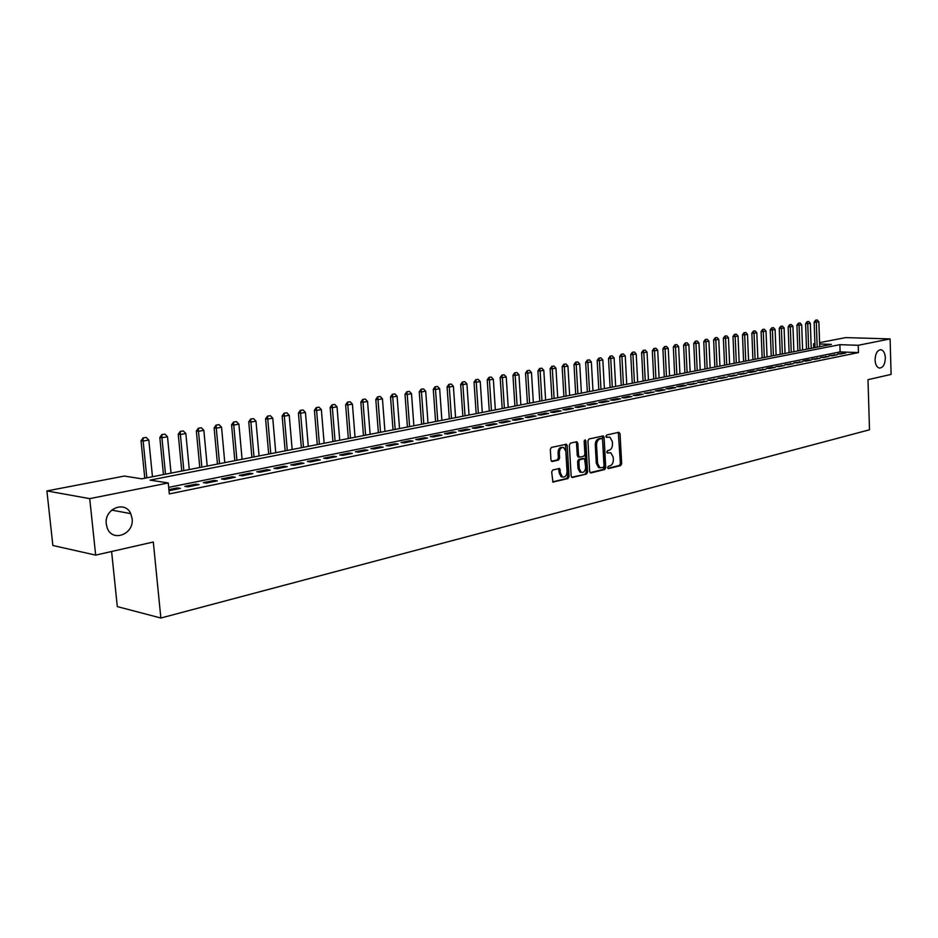 <?xml version="1.0" encoding="UTF-8"?>
<svg xmlns="http://www.w3.org/2000/svg" width="938" height="938" viewBox="0 0 938 938"><rect width="100%" height="100%" fill="white"/><g stroke="black" fill="none" stroke-linecap="round" stroke-linejoin="round"><path stroke-width="1.41" d="M607.648 467.628L608.516 468.601L620.628 465.623L621.671 463.677L620.053 433.696L618.834 432.277L606.663 435.009L605.913 436.369L606.452 437.331L609.935 437.155L612.35 441.552L612.479 444.061C612.444 447.367 611.318 449.443 609.102 450.287L607.531 450.65L606.78 452.022L607.296 452.972L610.861 452.784L613.194 457.123L613.335 459.632C613.3 462.926 612.174 465.002 609.97 465.869L608.387 466.256L607.648 467.628M132.106 518.55L130.745 513.649C125.082 500.071 104.048 508.795 106.275 524.061L107.249 528.035C112.419 542.739 134.415 534.097 132.106 518.55M885.366 357.824C885.062 353.274 883.655 350.578 881.145 349.745C877.429 349.909 875.4 353.333 875.072 360.016C875.377 364.519 876.76 367.204 879.234 368.059C882.986 367.942 885.026 364.53 885.366 357.824M552.81 469.926L551.673 471.955L552.916 482.05L567.936 478.591L569.049 476.586L567.22 445.62L566.458 444.225L551.438 447.414L550.313 449.431L550.958 460.054L552.294 461.508L558.509 460.054L559.623 458.037L559.306 452.796C559.599 448.833 561.1 447.098 563.82 447.602L565.837 451.307L567.044 471.708C566.728 475.754 565.192 477.489 562.437 476.903L560.537 473.291L559.611 468.519L552.81 469.926M819.578 342.628L845.795 337.598L890.103 338.923L891.1 374.414L867.99 379.667L869.503 429.792L160.867 618.025L153.304 542.023L95.664 555.12L89.72 498.641L46.9 490.937L124.332 476.07L141.779 478.814L831.42 344.387L819.624 343.988M890.103 338.923L858.223 345.29L839.873 344.668L150.08 480.115L168.242 482.976L89.72 498.641M168.242 482.976L169.309 493.904L858.446 352.582L858.223 345.29M589.674 471.521L590.94 472.928L604.682 469.539L605.749 467.581L604.072 437.296L603.31 435.912L589.005 438.972L587.927 440.942L589.674 471.521M571.617 477.219L586.52 474.018L572.461 477.477M576.038 441.892L576.53 443.099L577.82 443.228L576.518 441.775L570.445 443.146L569.331 445.14L571.16 476.058L571.863 477.407M577.82 443.228L578.547 455.727L579.836 457.158L583.823 456.22L584.913 454.238L584.163 441.27L585.289 439.922L585.828 440.895L587.61 472.025L586.52 474.018M840.729 354.036L845.783 353.005L837.669 353.919L840.729 354.036M832.24 355.772L837.353 354.728L829.169 355.643L832.24 355.772M823.623 357.519L828.805 356.463L820.551 357.39L823.623 357.519M814.911 359.289L820.152 358.222L811.827 359.16L814.911 359.289M806.082 361.083L811.393 360.004L808.31 359.875L802.998 360.954L806.082 361.083M797.136 362.912L802.518 361.81L794.04 362.772L797.136 362.912M788.072 364.753L793.525 363.639L784.977 364.612L788.072 364.753M778.892 366.617L784.414 365.492L775.785 366.477L778.892 366.617M769.582 368.517L775.187 367.379L772.08 367.227L766.487 368.364L769.582 368.517M760.155 370.428L765.83 369.279L757.048 370.276L760.155 370.428M750.611 372.374L756.356 371.202L753.237 371.049L747.492 372.222L750.611 372.374M740.926 374.344L746.742 373.16L737.796 374.18L740.926 374.344M731.112 376.337L737.01 375.141L727.982 376.173L731.112 376.337M721.158 378.366L727.138 377.146L718.027 378.202L721.158 378.366M711.074 380.418L717.136 379.187L707.932 380.242L711.074 380.418M700.838 382.505L706.994 381.25L697.708 382.317L700.838 382.505M690.474 384.615L696.711 383.337L687.331 384.428L690.474 384.615M679.956 386.749L686.288 385.459L683.134 385.272L676.814 386.562L679.956 386.749M669.286 388.918L675.712 387.617L672.558 387.429L666.144 388.731L669.286 388.918M658.476 391.123L664.983 389.798L661.829 389.598L655.322 390.923L658.476 391.123M647.501 393.35L654.103 392.014L644.336 393.151L647.501 393.35M636.363 395.613L643.069 394.253L639.904 394.054L633.209 395.414L636.363 395.613M625.071 397.911L631.86 396.54L628.706 396.317L621.906 397.7L625.071 397.911M613.604 400.245L620.499 398.849L617.345 398.627L610.439 400.034L613.604 400.245M601.973 402.613L608.973 401.194L605.807 400.972L598.807 402.39L601.973 402.613M590.166 405.017L597.272 403.575L594.106 403.34L587 404.782L590.166 405.017M578.183 407.455L585.394 405.99L582.228 405.755L575.017 407.221L578.183 407.455M566.024 409.929L573.341 408.44L570.163 408.206L562.847 409.683L566.024 409.929M553.666 412.45L561.1 410.938L557.922 410.68L550.489 412.192L553.666 412.45M541.12 414.995L548.671 413.459L545.506 413.201L537.955 414.737L541.12 414.995M528.387 417.586L536.055 416.026L532.878 415.769L525.221 417.316L528.387 417.586M515.454 420.224L523.24 418.641L520.062 418.371L512.277 419.943L515.454 420.224M502.311 422.897L510.225 421.279L507.048 421.01L499.145 422.616L502.311 422.897M488.968 425.606L496.999 423.976L493.834 423.695L485.79 425.324L488.968 425.606M475.402 428.373L483.574 426.708L480.397 426.415L472.236 428.068L475.402 428.373M461.625 431.175L469.926 429.487L466.749 429.182L458.459 430.87L461.625 431.175M447.625 434.024L456.056 432.301L452.878 431.996L444.448 433.708L447.625 434.024M433.391 436.92L441.95 435.173L438.785 434.857L430.225 436.592L433.391 436.92M418.911 439.863L427.622 438.093L424.468 437.765L415.757 439.535L418.911 439.863M404.208 442.853L413.06 441.048L409.906 440.719L401.042 442.513L404.208 442.853M389.247 445.902L398.251 444.061L395.097 443.721L386.093 445.55L389.247 445.902M374.028 448.997L383.196 447.133L380.042 446.781L370.885 448.634L374.028 448.997M358.562 452.139L367.872 450.252L364.73 449.888L355.42 451.776L358.562 452.139M342.816 455.34L352.301 453.417L349.159 453.042L339.685 454.965L342.816 455.34M326.799 458.6L336.449 456.642L333.318 456.267L323.68 458.213L326.799 458.6M310.513 461.918L320.315 459.925L317.196 459.526L307.383 461.519L310.513 461.918M293.922 465.295L303.912 463.266L300.793 462.856L290.815 464.885L293.922 465.295M277.05 468.73L287.204 466.655L284.097 466.245L273.943 468.308L277.05 468.73M259.861 472.224L270.203 470.114L267.107 469.692L256.766 471.791L259.861 472.224M242.367 475.789L252.897 473.643L249.813 473.209L239.284 475.343L242.367 475.789M224.545 479.412L235.274 477.231L232.19 476.774L221.474 478.955L224.545 479.412M206.395 483.105L217.323 480.877L214.263 480.42L203.335 482.636L206.395 483.105M187.905 486.869L199.044 484.594L195.983 484.125L184.856 486.388L187.905 486.869M858.446 352.582L840.108 351.891L168.676 487.373M169.004 490.691L180.413 488.393L177.376 487.901L168.899 489.624M111.599 551.497L117.309 606.605L160.867 618.025M95.664 555.12L52.868 545.494L46.9 490.937M813.703 347.846L813.563 343.789L814.899 343.531M814.911 343.836L813.563 343.789M840.108 351.891L839.873 344.668M842.723 352.899L842.746 353.626M834.281 354.611L834.304 355.35M825.733 356.346L825.757 357.085M817.08 358.093L817.104 358.844M808.31 359.875L808.333 360.626M799.434 361.681L799.457 362.431M790.429 363.51L790.464 364.261M781.319 365.351L781.342 366.125M772.08 367.227L772.115 368.001M762.723 369.126L762.758 369.9M753.237 371.049L753.273 371.835M743.635 373.007L743.658 373.793M733.891 374.977L733.926 375.775M724.019 376.982L724.054 377.78M714.006 379.011L714.041 379.82M703.863 381.074L703.899 381.883M693.569 383.161L693.604 383.97M683.134 385.272L683.181 386.093M672.558 387.429L672.605 388.25M661.829 389.598L661.876 390.431M650.949 391.814L650.984 392.647M639.904 394.054L639.951 394.886M628.706 396.317L628.753 397.173M617.345 398.627L617.392 399.482M605.807 400.972L605.854 401.827M594.106 403.34L594.153 404.208M577.022 441.821L577.105 443.158M582.228 405.755L582.275 406.623M570.163 408.206L570.222 409.074M557.922 410.68L557.981 411.571M545.506 413.201L545.553 414.092M532.878 415.769L532.936 416.66M520.062 418.371L520.121 419.274M507.048 421.01L507.106 421.912M493.834 423.695L493.892 424.609M480.397 426.415L480.455 427.341M466.749 429.182L466.819 430.12M452.878 431.996L452.948 432.934M438.785 434.857L438.855 435.807M424.468 437.765L424.527 438.714M409.906 440.719L409.976 441.681M395.097 443.721L395.168 444.694M380.042 446.781L380.113 447.754M364.73 449.888L364.812 450.873M349.159 453.042L349.241 454.039M333.318 456.267L333.4 457.263M317.196 459.526L317.279 460.546M300.793 462.856L300.875 463.876M284.097 466.245L284.191 467.276M267.107 469.692L267.201 470.735M249.813 473.209L249.907 474.253M232.19 476.774L232.296 477.829M214.263 480.42L214.356 481.487M195.983 484.125L196.089 485.204M177.376 487.901L177.481 488.991M607.015 452.726L607.953 452.503M606.159 437.108L607.097 436.897M607.859 468.308L619.361 465.483L620.393 463.548L618.306 432.395M590.119 472.67L603.415 469.399L604.471 467.441L602.302 435.982M603.286 467.511L604.025 466.127L602.548 439.523L602.02 438.562L599.98 438.902C597.741 439.746 596.603 441.833 596.556 445.175L597.588 463.431L599.874 467.734L603.286 467.511M600.73 438.433L601.668 438.527M600.086 467.828L598.596 467.593L596.31 463.29L595.278 445.046C595.313 441.716 596.462 439.629 598.702 438.785L600.39 438.409M576.53 443.099L577.257 455.587L578.57 457.017M585.242 473.866L586.332 471.884L584.421 440.262M579.297 468.66L581.197 472.271C583.87 472.787 585.347 471.075 585.652 467.124L584.515 458.659L579.977 459.55L578.875 461.531L579.297 468.66L578.019 468.519L579.919 472.131L581.326 472.33M583.225 458.53L583.964 458.6M578.019 468.519L577.597 461.402L578.699 459.409L582.674 458.471M562.624 476.985L561.159 476.75L559.259 473.139L558.567 468.543M562.39 447.403C559.74 447.063 558.286 448.81 558.028 452.667L559.306 452.796M551.45 461.262L557.219 459.913L558.345 457.908L558.028 452.667M552.681 481.886L566.658 478.439L567.771 476.434L565.426 444.272M819.718 346.673L818.851 321.769L816.306 322.226L817.174 347.166M815.978 320.21L817.256 319.987L815.626 320.198L816.306 322.226L814.149 322.168L815.04 347.576M818.851 321.769L817.256 319.987M815.626 320.198L814.149 322.168M811.218 348.326L810.326 323.282L807.747 323.727L808.638 348.83M807.419 321.711L808.72 321.476L807.067 321.699L807.747 323.727L805.59 323.68L806.504 349.241M810.326 323.282L808.72 321.476M807.067 321.699L805.59 323.68M802.6 350.003L801.685 324.806L799.07 325.263L799.997 350.519M798.754 323.223L800.067 322.989L798.402 323.211L799.07 325.263L796.913 325.216L797.863 350.929M801.685 324.806L800.067 322.989M798.402 323.211L796.913 325.216M793.876 351.703L792.938 326.342L790.3 326.811L791.238 352.219M789.984 324.759L791.309 324.525L789.62 324.747L790.3 326.811L788.131 326.764L789.104 352.641M792.938 326.342L791.309 324.525M789.62 324.747L788.131 326.764M785.047 353.427L784.086 327.913L781.401 328.382L782.374 353.943M781.096 326.318L782.433 326.084L780.733 326.307L781.401 328.382L779.232 328.323L780.228 354.365M784.086 327.913L782.433 326.084M780.733 326.307L779.232 328.323M776.101 355.174L775.105 329.496L772.396 329.977L773.404 355.701M772.091 327.89L773.451 327.655L771.728 327.878L772.396 329.977L770.227 329.918L771.247 356.112M775.105 329.496L773.451 327.655M771.728 327.878L770.227 329.918M767.05 356.932L766.018 331.102L763.274 331.583L764.306 357.472M762.981 329.484L764.353 329.238L762.617 329.473L763.274 331.583L761.093 331.524L762.148 357.894M766.018 331.102L764.353 329.238M762.617 329.473L761.093 331.524M757.869 358.726L756.814 332.72L754.035 333.213L755.09 359.266M753.742 331.102L755.137 330.856L753.378 331.091L754.035 333.213L751.854 333.154L752.933 359.688M756.814 332.72L755.137 330.856M753.378 331.091L751.854 333.154M748.571 360.532L747.492 334.374L744.666 334.866L745.757 361.083M744.385 332.744L745.792 332.498L744.022 332.732L744.666 334.866L742.486 334.807L743.6 361.505M747.492 334.374L745.792 332.498M744.022 332.732L742.486 334.807M739.156 362.373L738.042 336.039L735.181 336.543L736.307 362.924M734.9 334.397L736.33 334.151L734.536 334.385L735.181 336.543L732.988 336.472L734.149 363.346M738.042 336.039L736.33 334.151M734.536 334.385L732.988 336.472M729.612 364.237L728.463 337.727L725.566 338.243L726.727 364.8M725.297 336.085L726.739 335.827L724.933 336.074L725.566 338.243L723.374 338.172L724.558 365.222M728.463 337.727L726.739 335.827M724.933 336.074L723.374 338.172M719.938 366.113L718.766 339.439L715.823 339.955L717.019 366.688M715.553 337.786L717.031 337.528L715.19 337.774L715.823 339.955L713.63 339.884L714.85 367.11M718.766 339.439L717.031 337.528M715.19 337.774L713.63 339.884M710.136 368.024L708.929 341.174L705.951 341.702L707.17 368.611M705.693 339.509L707.182 339.251L705.329 339.497L705.951 341.702L703.758 341.631L705.013 369.033M708.929 341.174L707.182 339.251M705.329 339.497L703.758 341.631M700.205 369.959L698.962 342.933L695.949 343.472L697.204 370.545M695.691 341.256L697.204 340.998L695.328 341.244L695.949 343.472L693.745 343.39L695.035 370.967M698.962 342.933L697.204 340.998M695.328 341.244L693.745 343.39M690.145 371.929L688.867 344.715L685.807 345.266L687.097 372.515M685.561 343.038L687.085 342.769L685.186 343.027L685.807 345.266L683.603 345.184L684.928 372.949M688.867 344.715L687.085 342.769M685.186 343.027L683.603 345.184M679.933 373.91L678.62 346.532L675.524 347.072L676.849 374.52M675.278 344.832L676.826 344.563L674.914 344.821L675.524 347.072L673.32 346.99L674.68 374.942M678.62 346.532L676.826 344.563M674.914 344.821L673.32 346.99M669.591 375.927L668.243 348.361L665.101 348.913L666.461 376.537M664.866 346.661L666.437 346.38L664.491 346.638L665.101 348.913L662.896 348.83L664.28 376.97M668.243 348.361L666.437 346.38M664.491 346.638L662.896 348.83M659.097 377.979L657.714 350.214L654.525 350.777L655.932 378.6M654.302 348.502L655.897 348.221L653.927 348.49L654.525 350.777L652.32 350.695L653.751 379.022M657.714 350.214L655.897 348.221M653.927 348.49L652.32 350.695M648.463 380.054L647.044 352.102L643.808 352.676L645.25 380.676M643.585 350.378L645.203 350.097L643.222 350.366L643.808 352.676L641.604 352.582L643.069 381.098M647.044 352.102L645.203 350.097M643.222 350.366L641.604 352.582M637.688 382.153L636.222 354.013L632.939 354.587L634.416 382.786M632.728 352.278L634.369 351.996L632.364 352.266L632.939 354.587L630.735 354.494L632.235 383.208M636.222 354.013L634.369 351.996M632.364 352.266L630.735 354.494M626.748 384.287L625.247 355.948L621.917 356.534L623.43 384.932M621.718 354.212L623.371 353.919L621.343 354.189L621.917 356.534L619.701 356.44L621.249 385.354M625.247 355.948L623.371 353.919M621.343 354.189L619.701 356.44M615.656 386.444L614.109 357.917L610.732 358.515L612.291 387.101M610.544 356.17L612.221 355.865L610.169 356.147L610.732 358.515L608.516 358.41L610.11 387.523M614.109 357.917L612.221 355.865M610.169 356.147L608.516 358.41M604.4 388.637L602.817 359.911L599.394 360.52L600.988 389.305M599.206 358.152L600.918 357.847L598.831 358.128L599.394 360.52L597.178 360.415L598.807 389.727M602.817 359.911L600.918 357.847M598.831 358.128L597.178 360.415M592.98 390.865L591.35 361.939L587.88 362.549L589.533 391.533M587.704 360.157L589.439 359.852L587.329 360.145L587.88 362.549L585.664 362.443L587.34 391.967M591.35 361.939L589.439 359.852M587.329 360.145L585.664 362.443M581.408 393.116L579.731 363.991L576.213 364.612L577.89 393.808M576.038 362.209L577.796 361.892L575.662 362.185L576.213 364.612L573.986 364.495L575.709 394.23M579.731 363.991L577.796 361.892M575.662 362.185L573.986 364.495M569.647 395.414L567.936 366.066L564.359 366.699L566.095 396.106M564.195 364.272L565.989 363.967L563.832 364.261L564.359 366.699L562.143 366.582L563.914 396.528M567.936 366.066L565.989 363.967M563.832 364.261L562.143 366.582M557.723 397.735L555.964 368.188L552.33 368.822L554.112 398.439M552.177 366.383L553.995 366.066L551.814 366.359L552.33 368.822L550.114 368.704L551.931 398.861M555.964 368.188L553.995 366.066M551.814 366.359L550.114 368.704M545.623 400.092L543.806 370.334L540.124 370.979L541.953 400.807M539.983 368.517L541.824 368.188L539.62 368.493L540.124 370.979L537.908 370.85L539.772 401.241M543.806 370.334L541.824 368.188M539.62 368.493L537.908 370.85M533.335 402.496L531.471 372.503L527.742 373.16L529.618 403.211M527.602 370.674L529.478 370.358L527.238 370.662L527.742 373.16L525.514 373.043L527.437 403.645M531.471 372.503L529.478 370.358M527.238 370.662L525.514 373.043M520.871 404.923L518.96 374.719L515.161 375.388L517.084 405.662M515.044 372.878L516.932 372.55L514.669 372.855L515.161 375.388L512.945 375.259L514.903 406.084M518.96 374.719L516.932 372.55M514.669 372.855L512.945 375.259M508.208 407.385L506.239 376.959L502.393 377.639L504.374 408.136M502.276 375.118L504.21 374.778L501.912 375.094L502.393 377.639L500.165 377.51L502.193 408.558M506.239 376.959L504.21 374.778M501.912 375.094L500.165 377.51M495.346 409.894L493.341 379.233L489.425 379.925L491.453 410.656M489.319 377.381L491.278 377.041L488.956 377.357L489.425 379.925L487.209 379.784L489.284 411.079M493.341 379.233L491.278 377.041M488.956 377.357L487.209 379.784M482.296 412.439L480.233 381.555L476.258 382.258L478.345 413.212M476.164 379.679L478.157 379.339L475.801 379.656L476.258 382.258L474.03 382.106L476.164 413.635M480.233 381.555L478.157 379.339M475.801 379.656L474.03 382.106M469.035 415.018L466.913 383.9L462.88 384.615L465.025 415.804M462.809 382.024L464.826 381.672L462.434 382.001L462.88 384.615L460.664 384.463L462.844 416.226M466.913 383.9L464.826 381.672M462.434 382.001L460.664 384.463M455.575 417.644L453.394 386.292L449.29 387.019L451.495 418.442M449.232 384.392L451.284 384.041L448.856 384.369L449.29 387.019L447.074 386.866L449.325 418.864M453.394 386.292L451.284 384.041M448.856 384.369L447.074 386.866M441.892 420.318L439.652 388.719L435.49 389.446L437.753 421.127M435.443 386.808L437.518 386.444L435.068 386.784L435.49 389.446L433.274 389.293L435.584 421.549M439.652 388.719L437.518 386.444M435.068 386.784L433.274 389.293M427.998 423.026L425.7 391.181L421.467 391.932L423.788 423.847M421.432 389.258L423.542 388.895L421.056 389.235L421.467 391.932L419.251 391.767L421.619 424.269M425.7 391.181L423.542 388.895M421.056 389.235L419.251 391.767M413.881 425.782L411.512 393.679L407.209 394.441L409.601 426.614M407.186 391.756L409.343 391.381L406.822 391.732L407.209 394.441L405.005 394.277L407.432 427.036M411.512 393.679L409.343 391.381M406.822 391.732L405.005 394.277M399.529 428.572L397.102 396.223L392.729 396.997L395.179 429.416M392.717 394.288L394.91 393.901L392.354 394.265L392.729 396.997L390.525 396.833L393.022 429.839M397.102 396.223L394.91 393.901M392.354 394.265L390.525 396.833M384.943 431.421L382.446 398.814L378.002 399.6L380.523 432.277M378.014 396.868L380.23 396.469L377.639 396.833L378.002 399.6L375.798 399.424L378.366 432.699M382.446 398.814L380.23 396.469M377.639 396.833L375.798 399.424M370.111 434.306L367.555 401.441L363.041 402.238L365.621 435.185M363.053 399.482L365.316 399.084L362.689 399.447L363.041 402.238L360.837 402.062L363.475 435.595M367.555 401.441L365.316 399.084M362.689 399.447L360.837 402.062M355.045 437.249L352.418 404.114L347.822 404.923L350.472 438.14M347.857 402.144L350.155 401.734L347.494 402.109L347.822 404.923L345.63 404.735L348.326 438.55M352.418 404.114L350.155 401.734M347.494 402.109L345.63 404.735M339.72 440.227L337.023 406.834L332.345 407.655L335.065 441.141M332.404 404.841L334.737 404.442L332.029 404.817L332.345 407.655L330.153 407.467L332.931 441.552M337.023 406.834L334.737 404.442M332.029 404.817L330.153 407.467M324.138 443.264L321.359 409.601L316.61 410.434L319.412 444.19M316.681 407.596L319.049 407.186L316.317 407.561L316.61 410.434L314.429 410.234L317.279 444.6M321.359 409.601L319.049 407.186M316.317 407.561L314.429 410.234M308.285 446.359L305.436 412.415L300.606 413.259L303.478 447.297M300.688 410.398L303.103 409.976L300.324 410.363L300.606 413.259L298.425 413.06L301.356 447.707M305.436 412.415L303.103 409.976M300.324 410.363L298.425 413.06M292.164 449.501L289.232 415.276L284.32 416.144L287.274 450.451M284.425 413.248L286.876 412.814L284.062 413.212L284.32 416.144L282.15 415.933L285.152 450.861M289.232 415.276L286.876 412.814M284.062 413.212L282.15 415.933M275.76 452.702L272.759 418.184L267.752 419.063L270.777 453.664M267.869 416.144L270.379 415.698L267.506 416.109L267.752 419.063L265.583 418.84L268.678 454.074M272.759 418.184L270.379 415.698M267.506 416.109L265.583 418.84M259.064 455.95L255.98 421.139L250.892 422.041L253.999 456.935M251.032 419.087L253.577 418.641L250.669 419.052L250.892 422.041L248.734 421.819L251.912 457.345M255.98 421.139L253.577 418.641M250.669 419.052L248.734 421.819M242.086 459.257L238.909 424.152L233.738 425.066L236.927 460.265M233.89 422.088L236.482 421.631L233.527 422.053L233.738 425.066L231.58 424.844L234.84 460.675M238.909 424.152L236.482 421.631M233.527 422.053L231.58 424.844M224.792 462.633L221.544 427.224L216.268 428.15L219.551 463.653M216.444 425.137L219.082 424.68L216.092 425.102L216.268 428.15L214.122 427.916L217.475 464.064M221.544 427.224L219.082 424.68M216.092 425.102L214.122 427.916M207.204 466.057L203.851 430.343L198.481 431.292L201.858 467.101M198.68 428.244L201.365 427.775L198.328 428.209L198.481 431.292L196.347 431.046L199.794 467.511M203.851 430.343L201.365 427.775M198.328 428.209L196.347 431.046M189.277 469.551L185.841 433.52L180.377 434.493L183.848 470.618M180.6 431.41L183.332 430.941L180.237 431.374L180.377 434.493L178.243 434.235L181.784 471.017M185.841 433.52L183.332 430.941M180.237 431.374L178.243 434.235M171.033 473.115L167.503 436.756L161.934 437.741L165.498 474.194M162.18 434.634L164.959 434.153L161.828 434.599L161.934 437.741L159.823 437.483L163.458 474.593M167.503 436.756L164.959 434.153M161.828 434.599L159.823 437.483M152.46 476.727L148.825 440.063L143.151 441.059L146.809 477.829M143.42 437.917L146.258 437.425L143.068 437.882L143.151 441.059L141.04 440.79L144.78 478.228M148.825 440.063L146.258 437.425M143.068 437.882L141.04 440.79M618.775 433.579L620.053 433.696M620.393 463.548L621.671 463.677M619.361 465.483L620.628 465.623M602.782 437.178L604.072 437.296M604.471 467.441L605.749 467.581M603.415 469.399L604.682 469.539M598.702 438.785L599.98 438.902M595.278 445.046L596.556 445.175M596.31 463.29L597.588 463.431M577.257 455.587L578.547 455.727M584.538 440.778L585.828 440.895M586.332 471.884L587.61 472.025M578.699 459.409L579.977 459.55M577.597 461.402L578.875 461.531M559.048 469.739L560.338 469.879M559.259 473.139L560.537 473.291M558.345 457.908L559.623 458.037M557.219 459.913L558.509 460.054M551.708 461.437L552.294 461.508M565.931 445.491L567.22 445.62M567.771 476.434L569.049 476.586M566.658 478.439L567.936 478.591M552.928 482.062L553.549 482.132M111.681 510.096L130.745 513.649M880.184 349.71L881.145 349.745M598.596 467.593L599.874 467.734M577.996 456.958L579.274 457.087M579.919 472.131L581.197 472.271M558.989 468.449L559.611 468.519M561.159 476.75L562.437 476.903"/></g></svg>
